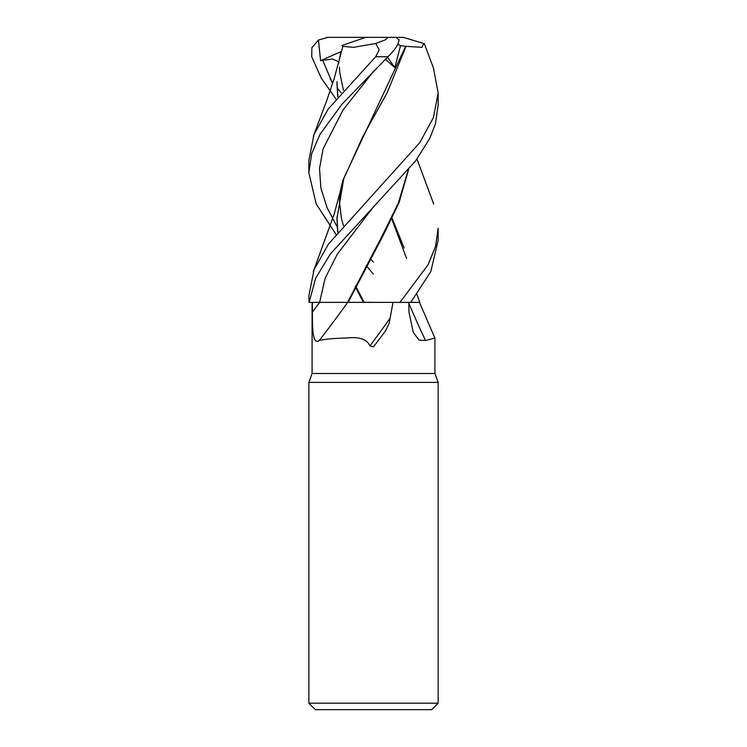 <?xml version="1.0" encoding="UTF-8"?>
<svg xmlns="http://www.w3.org/2000/svg" width="747" height="747" viewBox="0 0 747 747"><rect width="100%" height="100%" fill="white"/><g stroke="black" fill="none" stroke-linecap="round" stroke-linejoin="round"><path stroke-width="1.12" d="M419.394 302.395L411.392 302.395M312.087 302.395L312.087 373.5L308.856 382.38L438.144 382.38L438.144 703.188L308.856 703.188L315.318 709.65L431.682 709.65L438.144 703.188M312.087 373.5L434.913 373.5L438.144 382.38M410.71 302.395L430.814 271.563L438.144 240.469L438.144 228.227L435.604 246.277L428.115 264.699L399.962 302.395L419.469 302.395L434.913 338.092L425.557 340.52L419.039 340.081L413.296 332.396L408.964 312.199L408.805 302.395M393.006 302.395L389.094 323.666L385.293 331.229L373.5 346.804L369.924 345.964C367.141 339.25 359.344 336.608 346.543 338.017C334.656 338.223 325.561 339.054 319.258 340.52C312.087 345.544 312.517 325.515 312.349 312.199L312.33 302.395L348.419 302.367L319.623 302.376L347.579 302.367L382.016 236.164L398.328 203.072L408.273 169.971M408.824 303.198A1093.879 890.387 -63.8 0 0 425.557 340.52M312.339 302.395L319.623 302.376L309.118 302.395L315.617 278.332L330.23 254.129L415.575 160.941L429.702 138.512L435.436 123.955L438.144 105.122L438.144 92.805L433.437 117.54L419.823 142.584L328.381 244.166L314.048 269.723L308.856 295.915L309.118 302.395M347.672 302.395A1093.879 938.932 -60 0 1 319.258 340.52M389.803 318.549A1113.926 956.141 -60 0 1 369.924 345.964M399.962 302.395L348.139 302.367L382.931 235.903L398.973 202.913L408.572 169.625M335.973 234.362L316.196 203.922L308.856 172.79L311.658 153.733L320.005 134.339L342.061 104.122L387.945 56.744C395.014 49.825 398.73 44.073 399.094 39.488M339.913 57.444L342.817 46.342L353.574 47.332L375.778 43.494L379.177 49.918L375.676 56.744L328.138 109.118L313.964 134.628L308.856 160.521L308.856 172.79M433.447 68.024L438.144 92.805M335.973 99.015L321.229 78.033L311.714 56.744L311.901 47.668L318.465 40.03L320.566 60.656L332.48 58.994L338.764 61.842M414.417 302.386L416.574 302.386M370.204 258.761L373.5 262.076M336.972 83.01L337.719 96.895M391.764 218.955L406.601 258.49M340.856 52.029L338.475 63.579M336.981 81.6L337.877 96.708M392.11 218.245L404.155 248.032M342.415 46.351L343.013 46.342M337.728 232.261L336.972 218.479L343.769 178.776L362.622 136.944L387.161 92.721L406.013 46.342L422.046 47.332L423.782 43.494L403.315 37.35L380.961 37.35M355.236 286.699L363.397 302.339M385.405 59.368L394.799 67.557L400.588 45.502L405.64 46.351L342.845 180.326L338.484 198.926M336.972 217.032L337.877 232.084M355.581 285.97L364.162 302.339M373.145 273.953L366.329 265.643M405.64 46.351L406.172 46.342M330.323 79.229L332.91 82.646M337.121 87.95L341.183 92.805M320.566 60.656L340.94 51.683M318.465 40.03L328.25 37.35L388.076 37.35L385.405 39.815L375.778 43.494M341.902 45.502L365.713 37.35M328.25 37.35L326.196 37.462M400.588 45.502L397.815 44.344M399.141 40.03L396.199 37.35L388.076 37.35M387.497 57.202L394.799 67.557M373.864 206.265L337.205 254.325L325.076 278.351L319.623 302.395A1085.41 931.668 -60 0 1 312.349 312.199M375.676 56.744L387.945 56.744M322.667 60.143L332.602 83.599M373.864 70.937L343.032 109.968L323.049 148.989L319.529 168.505L320.865 188.02L327.009 207.526L337.242 227.041M410.738 302.367L414.09 302.367M434.913 338.092L434.913 373.5M308.856 382.38L308.856 703.188M373.5 302.33L348.139 302.348M339.941 57.342L334.152 78.687L326.897 100.135L313.329 136.299M419.833 302.386L416.975 294.477M339.474 67.081L339.708 72.207L343.424 90.21L339.717 72.338L339.474 67.081M433.671 68.631L424.268 43.494M339.941 192.773L334.096 214.314L313.32 271.619M340.408 190.746L339.483 201.914L341.472 218.75L343.424 225.65M433.68 203.95L416.975 159.064"/></g></svg>
